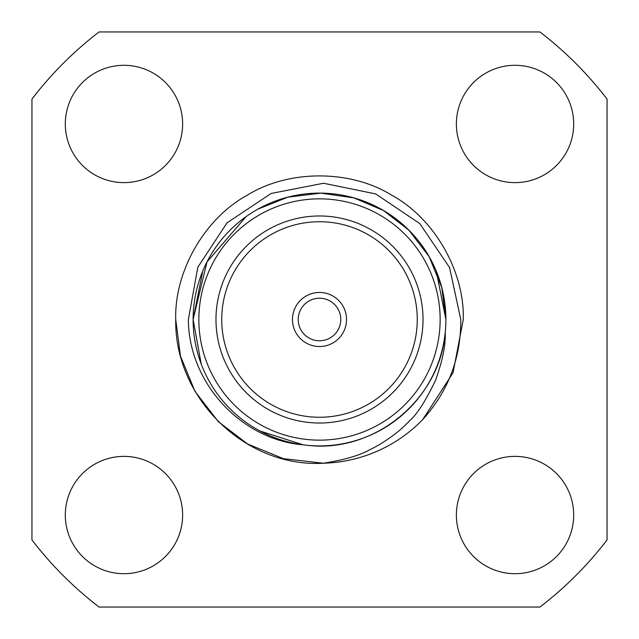 <?xml version="1.0" encoding="UTF-8"?>
<svg xmlns="http://www.w3.org/2000/svg" width="639" height="639" viewBox="0 0 639 639"><rect width="100%" height="100%" fill="white"/><g stroke="black" fill="none" stroke-linecap="round" stroke-linejoin="round"><path stroke-width="0.96" d="M340.779 319.5A21.279 21.279 0 0 0 319.5 298.221A21.279 21.279 0 0 0 298.221 319.5A21.279 21.279 0 0 0 319.5 340.779A21.279 21.279 0 0 0 340.779 319.5M346.53 319.5A27.03 27.03 0 0 0 319.5 292.47A27.03 27.03 0 0 0 292.47 319.5A27.03 27.03 0 0 0 319.5 346.53A27.03 27.03 0 0 0 346.53 319.5A27.03 27.03 0 0 0 319.5 292.47A27.03 27.03 0 0 0 292.47 319.5A27.03 27.03 0 0 0 319.5 346.53A27.03 27.03 0 0 0 346.53 319.5M182.626 515.034A58.66 58.66 0 0 0 123.966 456.374A58.66 58.66 0 0 0 65.306 515.034A58.66 58.66 0 0 0 123.966 573.694A58.66 58.66 0 0 0 182.626 515.034M573.694 515.034A58.66 58.66 0 0 0 515.034 456.374A58.66 58.66 0 0 0 456.374 515.034A58.66 58.66 0 0 0 515.034 573.694A58.66 58.66 0 0 0 573.694 515.034M573.694 123.966A58.66 58.66 0 0 0 515.034 65.306A58.66 58.66 0 0 0 456.374 123.966A58.66 58.66 0 0 0 515.034 182.626A58.66 58.66 0 0 0 573.694 123.966M182.626 123.966A58.66 58.66 0 0 0 123.966 65.306A58.66 58.66 0 0 0 65.306 123.966A58.66 58.66 0 0 0 123.966 182.626A58.66 58.66 0 0 0 182.626 123.966M99.077 31.95A362.313 362.313 0 0 0 31.95 99.077L31.95 539.923A362.313 362.313 0 0 0 99.077 607.05L539.923 607.05A362.313 362.313 0 0 0 607.05 539.923L607.05 99.077A362.313 362.313 0 0 0 539.923 31.95L99.077 31.95M417.267 319.5A97.767 97.767 0 0 0 319.5 221.733A97.767 97.767 0 0 0 221.733 319.5A97.767 97.767 0 0 0 319.5 417.267A97.767 97.767 0 0 0 417.267 319.5M423.018 319.5A103.518 103.518 0 0 0 319.5 215.982A103.518 103.518 0 0 0 215.982 319.5A103.518 103.518 0 0 0 319.5 423.018A103.518 103.518 0 0 0 423.018 319.5M257.892 209.137L287.83 197.155L320.938 193.13L353.902 197.898L383.464 210.503L408.96 230.232L429.184 256.734L441.781 287.582L445.886 319.5A126.394 126.394 0 0 1 319.5 445.894A126.394 126.394 0 0 1 193.106 319.5L201.221 364.054M307.423 445.311C374.119 453.434 439.975 399.559 445.207 332.576C445.83 344.549 442.635 360.42 435.598 380.165C425.646 400.98 416.908 414.567 409.367 420.925C399.415 432.22 381.595 444.201 370.173 449.529C360.029 455.335 344.469 459.904 323.486 463.219C244.529 467.94 174.255 397.266 175.725 319.5C174.303 271.104 204.991 217.955 247.612 194.991C288.812 169.559 350.188 169.559 391.387 194.991C434.009 217.955 464.697 271.104 463.275 319.5L453.035 372.801L422.706 419.599C448.362 391.108 461.046 357.744 460.767 319.5L449.576 267.565L419.775 223.57L375.668 193.913L323.574 183.257L271.112 193.473L227.037 222.827L197.834 267.214L188.361 319.5C188.713 383.504 241.734 439.896 303.126 444.824L260.001 431.013M323.486 463.219L319.5 463.275L323.486 463.219L283.548 458.706L247.612 444.009L218.298 421.628L194.991 391.387L180.454 356.075L175.725 319.5C174.303 271.104 204.991 217.955 247.612 194.991C288.812 169.559 350.188 169.559 391.387 194.991C434.009 217.955 464.697 271.104 463.275 319.5L453.035 372.801L422.706 419.599A143.775 143.775 0 0 1 323.486 463.219L283.548 458.706L247.612 444.009L218.298 421.628L194.991 391.387L180.454 356.075L175.725 319.5C174.303 271.104 204.991 217.955 247.612 194.991C288.812 169.559 350.188 169.559 391.387 194.991C434.009 217.955 464.697 271.104 463.275 319.5L453.035 372.801L422.706 419.599L453.035 372.801L463.275 319.5M193.122 319.5L206.988 261.95L246.103 216.605M202.731 271.128L193.106 319.5A126.394 126.394 0 0 1 319.5 193.106A126.394 126.394 0 0 1 445.894 319.5L436.269 271.128M198.857 319.5A120.643 120.643 0 0 0 319.5 440.143A120.643 120.643 0 0 0 440.143 319.5A120.643 120.643 0 0 0 319.5 198.857A120.643 120.643 0 0 0 198.857 319.5M193.106 319.5A126.394 126.394 0 0 1 319.5 193.106A126.394 126.394 0 0 1 445.894 319.5"/></g></svg>
